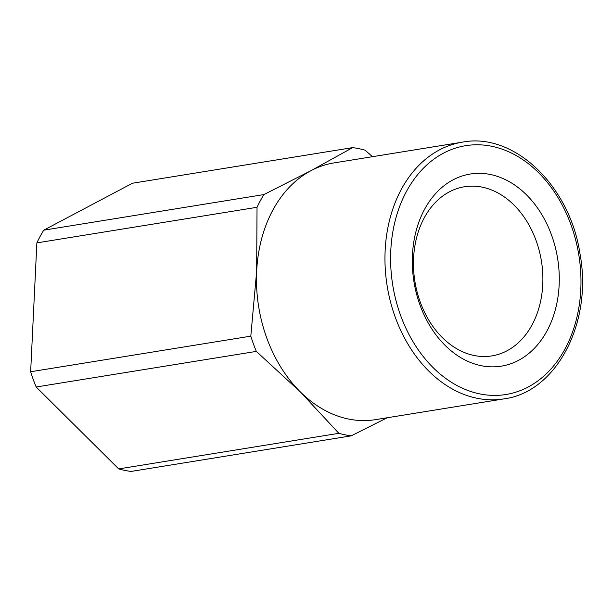 <?xml version="1.0" encoding="UTF-8"?>
<svg xmlns="http://www.w3.org/2000/svg" width="613" height="613" viewBox="0 0 613 613"><rect width="100%" height="100%" fill="white"/><g stroke="black" fill="none" stroke-linecap="round" stroke-linejoin="round"><path stroke-width="0.92" d="M462.417 142.147L333.916 162.928A130.033 97.237 80.8 0 0 311.006 170.659L263.897 194.574L43.738 230.174L132.477 183.226L352.636 147.626L311.006 170.659A130.033 97.237 80.8 0 0 256.655 271.275A130.033 97.237 80.8 0 0 300.332 391.914A130.033 97.237 80.8 0 0 375.432 419.66L503.924 398.887C556.612 392.167 592.94 322.285 579.967 253.659C569.784 185.433 513.886 132.094 462.417 142.147A130.033 97.237 80.8 0 0 439.498 149.879A130.033 97.237 80.8 0 0 390.481 301.788A130.033 97.237 80.8 0 0 503.924 398.887M372.512 156.683L365.026 150.154A145.641 108.907 80.8 0 0 352.636 147.626M263.897 194.574A145.641 108.907 80.8 0 0 257.031 207.286L256.655 271.275L250.809 336.154A145.641 108.907 80.8 0 0 256.326 351.395L300.332 391.914L338.851 433.314A145.641 108.907 80.8 0 0 351.234 435.843L387.209 417.76M43.738 230.174A145.641 108.907 80.8 0 0 36.872 242.886L257.031 207.286M351.234 435.843L131.075 471.443A145.641 108.907 80.8 0 1 118.692 468.914L338.851 433.314M36.872 242.886L30.65 371.754A145.641 108.907 80.8 0 0 36.167 386.995L256.326 351.395M118.692 468.914L36.167 386.995M30.65 371.754L250.809 336.154M453.114 179.816A97.306 72.763 80.8 0 0 445.122 345.387A97.306 72.763 80.8 0 0 559.14 285.068A97.306 72.763 80.8 0 0 453.114 179.816M449.398 191.831A85.682 64.074 80.8 0 0 417.101 291.926A85.682 64.074 80.8 0 0 491.856 355.908A85.682 64.074 80.8 0 0 541.425 261.1A85.682 64.074 80.8 0 0 464.501 186.743A85.682 64.074 80.8 0 0 449.398 191.831M443.467 153.166A126.033 94.249 80.8 0 0 433.115 367.616A126.033 94.249 80.8 0 0 580.795 289.489A126.033 94.249 80.8 0 0 443.467 153.166"/></g></svg>
